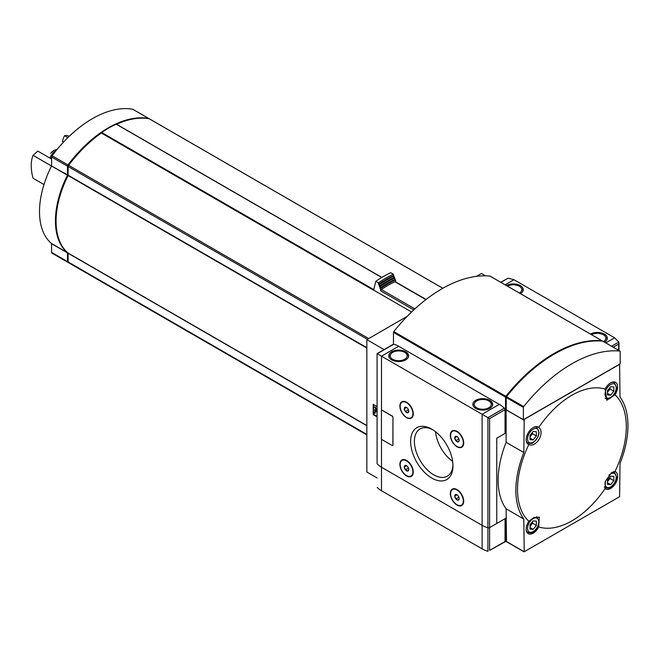 <?xml version="1.0" encoding="UTF-8"?>
<svg xmlns="http://www.w3.org/2000/svg" width="661" height="661" viewBox="0 0 661 661"><rect width="100%" height="100%" fill="white"/><g stroke="black" fill="none" stroke-linecap="round" stroke-linejoin="round"><path stroke-width="0.99" d="M538.682 526.949A76.932 44.411 120 0 0 605.137 488.586L605.426 481.183L611.425 472.764L614.978 471.541A76.932 44.411 120 0 0 614.978 394.799L606.856 400.219L605.137 389.122A76.932 44.411 120 0 0 538.682 427.493C545.54 432.17 536.352 448.133 528.841 444.531A76.932 44.411 120 0 0 517.513 489.446A76.932 44.411 120 0 0 528.841 521.273L533.964 517.48L539.31 517.216L538.682 526.949A9.907 5.718 120 0 1 528.23 533.691A9.907 5.718 120 0 1 528.841 521.273M49.889 158.086A8.824 5.098 -60 0 1 55.838 150.923M50.55 153.286L54.037 150.402L56.772 149.452M50.856 158.64A9.907 5.718 -60 0 1 51.608 157.244M67.909 137.604L64.563 135.67L67.439 135.464L69.116 136.43M51.608 159.078L37.817 151.113L33.05 155.318L51.533 165.994M43.981 184.559L33.05 178.247A39.627 22.879 60 0 1 33.05 155.318M63.473 142.156L62.448 141.561A39.627 22.879 60 0 1 64.563 135.67M411.58 312.009L373.663 290.113A104.471 60.316 120 0 0 373.548 290.196L101.356 133.051A104.471 60.316 120 0 0 68.628 165.3A1.438 0.835 120 0 0 68.166 166.555L68.083 175.578A74.751 43.155 120 0 0 68.083 253.056L68.166 261.979A1.438 0.835 120 0 0 68.471 262.64A1.438 0.835 120 0 0 68.628 262.698M149.518 118.947A1.438 0.835 120 0 0 149.386 118.831A1.438 0.835 120 0 0 149.221 118.773A104.471 60.316 120 0 0 116.584 124.268M381.794 277.48L116.162 124.169A104.471 60.316 120 0 0 101.695 132.522L101.356 133.051M407.242 316.322L366.847 339.647L366.847 472.012L377.092 477.928M485.562 275.819L481.481 273.464L476.49 276.339M506.508 541.541L506.119 508.821L523.826 519.042L524.206 551.761L619.605 496.684L619.993 463.518A79.254 45.758 -60 0 0 619.993 397.03L619.605 364.318L524.206 419.396L523.826 452.554L506.119 442.333L506.119 409.837L523.826 420.057M377.092 406.598L373.217 404.358L373.217 414.654L377.092 416.893M366.847 339.647L384.099 349.603M506.186 409.209L505.673 409.506L505.673 433.038L496.758 438.185L496.758 523.487L505.673 518.34L505.673 541.871L506.219 541.557M505.673 409.506L504.921 409.068L506.186 409.06M505.673 541.871L505.037 541.499L505.037 518.703L489.594 527.618L496.758 523.487L496.758 438.185L505.037 433.401L505.037 409.688A1.438 0.835 -120 0 0 504.326 408.151A23.416 13.517 -120 0 0 499.311 404.358L398.69 346.265A23.416 13.517 -120 0 0 393.667 344.265A1.438 0.835 -120 0 0 393.254 344.315L377.092 353.652L377.092 463.501A1.438 0.835 0 0 0 377.249 463.882A23.416 13.517 0 0 0 381.496 467.228L482.117 525.321A23.416 13.517 0 0 0 487.917 527.767A1.438 0.835 0 0 0 489.594 527.618A1.438 0.835 180 0 1 487.917 527.767A23.416 13.517 180 0 1 482.117 525.321L381.496 467.228A23.416 13.517 180 0 1 377.249 463.882A1.438 0.835 180 0 1 377.092 463.501L377.092 353.652M505.673 433.038L505.037 432.666M373.721 412.737L373.217 414.654M373.721 404.648L373.721 406.639M375.316 409.985L375.316 413.067L374.804 413.365L374.845 409.473L377.092 412.439M377.092 409.646L375.316 407.184L373.531 406.746L373.531 412.629L374.804 413.365M375.316 407.184L373.531 406.746M377.092 410.646L374.804 407.482M373.721 414.356L377.092 416.298M506.119 508.821A79.254 45.758 -60 0 1 506.119 442.333M523.826 519.042A79.254 45.758 -60 0 1 523.826 452.554M605.137 488.586A9.907 5.718 120 0 0 605.683 488.975A9.907 5.718 120 0 0 615.589 483.257A9.907 5.718 120 0 0 615.589 471.814A9.907 5.718 120 0 0 614.978 471.541M538.682 427.493A9.907 5.718 120 0 0 538.137 427.097A9.907 5.718 120 0 0 533.179 427.593A9.907 5.718 120 0 0 526.71 436.318A9.907 5.718 120 0 0 528.23 444.258A9.907 5.718 120 0 0 528.841 444.531M614.978 394.799A9.907 5.718 120 0 0 615.589 382.38A9.907 5.718 120 0 0 610.632 382.868A9.907 5.718 120 0 0 605.137 389.122M426.072 299.466L395.344 281.726A1.082 0.628 120 0 0 394.873 281.743A108.619 62.712 120 0 0 381.364 289.543A1.082 0.628 120 0 0 380.662 290.823L413.761 309.935M395.567 281.859L395.567 279.925A115.824 66.868 120 0 0 380.662 288.526L380.662 290.823M395.567 279.925L394.832 279.496A115.824 66.868 120 0 0 379.926 288.097L380.662 288.526M394.832 279.496L394.832 278.017A117.625 67.909 120 0 0 379.926 286.626L379.926 288.097M394.832 278.017L394.088 277.595A117.625 67.909 120 0 0 379.191 286.196L379.926 286.626M394.088 277.595L394.088 276.116A119.426 68.951 120 0 0 379.191 284.717L379.191 286.196M394.088 276.116L393.353 275.687A119.426 68.951 120 0 0 378.447 284.296L379.191 284.717M393.353 275.687L393.353 274.216A121.227 69.992 120 0 0 378.447 282.817L378.447 284.296M393.353 274.216L390.709 272.687A121.227 69.992 120 0 0 375.812 281.289L378.447 282.817M373.663 290.113L375.812 281.289M68.166 175.157L68.083 175.107A73.85 42.635 120 0 0 56.069 220.881M101.381 132.968A103.57 59.796 120 0 0 68.339 165.349L68.166 166.555L367.409 339.316M148.973 118.732A1.438 0.835 120 0 0 148.75 118.468A1.438 0.835 120 0 0 148.585 118.41A104.471 60.316 120 0 0 67.992 164.936A1.438 0.835 120 0 0 67.529 166.192L67.529 174.876L51.525 166.018A74.751 43.155 120 0 0 51.525 243.504L51.608 252.419A1.438 0.835 120 0 0 51.913 253.08A1.438 0.835 120 0 0 52.079 253.138M68.24 262.376A104.471 60.316 120 0 1 67.992 262.334A1.438 0.835 120 0 1 67.827 262.277A1.438 0.835 120 0 1 67.529 261.616L67.447 252.692A74.751 43.155 120 0 1 67.447 175.206L67.529 174.876M132.96 109.387A1.438 0.835 120 0 0 132.828 109.272A1.438 0.835 120 0 0 132.663 109.214A104.471 60.316 120 0 0 52.079 155.74A1.438 0.835 120 0 0 51.608 156.996L51.608 165.688M536.36 525.396L536.36 521.149L533.179 520.868L529.998 524.826L529.998 529.073L533.179 529.362L536.36 525.396L532.543 523.19L532.543 521.661M613.821 391.246L613.821 386.999L610.632 386.71L607.451 390.676L607.451 394.923L610.632 395.204L613.821 391.246L609.996 389.04L609.996 387.503M536.36 435.963L536.36 431.716L533.179 431.435L529.998 435.392L529.998 439.639L533.179 439.92L536.36 435.963L532.543 433.756L532.543 432.22M613.821 480.679L613.821 476.432L610.632 476.151L607.451 480.109L607.451 484.356L610.632 484.645L613.821 480.679L609.996 478.473L609.996 476.945M529.998 527.519L533.179 529.362M529.998 526.363L532.543 523.19M607.451 482.803L610.632 484.645M607.451 481.646L609.996 478.473M607.451 393.369L610.632 395.204M607.451 392.213L609.996 389.04M529.998 438.086L533.179 439.92M529.998 436.929L532.543 433.756M431.807 478.077A29.943 17.285 -120 0 0 452.975 465.848A29.943 17.285 -120 0 0 431.807 429.179A29.943 17.285 -120 0 0 410.63 441.399A29.943 17.285 -120 0 0 431.807 478.077M457.024 505.029A9.461 5.462 -120 0 0 463.708 501.162A9.461 5.462 -120 0 0 457.024 489.586A9.461 5.462 -120 0 0 450.339 493.445A9.461 5.462 -120 0 0 457.024 505.029M406.581 475.903A9.461 5.462 -120 0 0 413.274 472.045A9.461 5.462 -120 0 0 406.581 460.461A9.461 5.462 -120 0 0 399.897 464.328A9.461 5.462 -120 0 0 406.581 475.903M457.024 446.786A9.461 5.462 -120 0 0 463.708 442.928A9.461 5.462 -120 0 0 457.024 431.344A9.461 5.462 -120 0 0 450.339 435.202A9.461 5.462 -120 0 0 457.024 446.786M406.581 417.669A9.461 5.462 -120 0 0 413.274 413.803A9.461 5.462 -120 0 0 406.581 402.227A9.461 5.462 -120 0 0 399.897 406.085A9.461 5.462 -120 0 0 406.581 417.669M392.733 445.597A0.901 0.521 -120 0 0 392.956 445.167L392.956 417.223A0.901 0.521 -120 0 0 392.32 416.124L382.132 410.241A0.901 0.521 -120 0 0 381.653 410.217M398.69 346.265L381.496 356.188L482.117 414.282L482.117 548.853L381.496 490.759A23.416 13.517 180 0 1 377.464 487.644L377.249 487.355M411.208 417.661A9.006 5.197 -120 0 0 411.406 417.562A9.006 5.197 -120 0 0 413.274 413.621M406.746 402.318A9.006 5.197 -120 0 0 402.4 401.962A9.006 5.197 -120 0 0 402.21 402.078M461.651 446.786A9.006 5.197 -120 0 0 461.841 446.679A9.006 5.197 -120 0 0 463.708 442.738M457.181 431.435A9.006 5.197 -120 0 0 452.835 431.079A9.006 5.197 -120 0 0 452.653 431.195M411.208 475.903A9.006 5.197 -120 0 0 411.406 475.804A9.006 5.197 -120 0 0 413.274 471.855M406.746 460.56A9.006 5.197 -120 0 0 402.4 460.205A9.006 5.197 -120 0 0 402.21 460.32M461.651 505.021A9.006 5.197 -120 0 0 461.841 504.921A9.006 5.197 -120 0 0 463.708 500.98M457.181 489.677A9.006 5.197 -120 0 0 452.835 489.322A9.006 5.197 -120 0 0 452.653 489.437M381.496 410.357L381.496 356.188L377.249 353.742L393.667 344.265M505.037 409.688L489.594 418.603L482.117 414.282L499.311 404.358M405.697 351.776A9.907 5.718 180 0 1 408.597 355.825A9.907 5.718 180 0 1 398.69 361.542A9.907 5.718 180 0 1 388.784 355.825A9.907 5.718 180 0 1 394.898 350.537A9.907 5.718 180 0 1 405.697 351.776M489.76 400.31A9.907 5.718 180 0 1 492.66 404.358A9.907 5.718 180 0 1 482.753 410.076A9.907 5.718 180 0 1 472.846 404.358A9.907 5.718 180 0 1 478.961 399.07A9.907 5.718 180 0 1 489.76 400.31M435.549 431.724A27.283 15.748 -120 0 0 452.645 461.328M432.765 429.757A27.283 15.748 -120 0 0 420.049 428.915A27.283 15.748 -120 0 0 415.868 450.769A27.283 15.748 -120 0 0 433.69 474.813A27.283 15.748 -120 0 0 447.332 476.16A27.283 15.748 -120 0 0 452.959 464.724M459.164 498.617L458.065 500.187L455.859 498.906L454.751 496.064L455.859 494.494M456.958 499.89A3.123 1.801 -120 0 0 459.164 498.716A3.123 1.801 -120 0 0 456.867 494.742A3.123 1.801 -120 0 0 454.751 496.122A3.123 1.801 -120 0 0 456.958 499.89M456.958 504.698A9.006 5.197 -120 0 0 461.461 505.144A9.006 5.197 -120 0 0 461.461 494.742A9.006 5.197 -120 0 0 452.455 489.545A9.006 5.197 -120 0 0 451.075 496.758A9.006 5.197 -120 0 0 456.958 504.698M408.729 469.492L407.622 471.062L405.416 469.789L404.317 466.947L405.416 465.377M406.523 470.772A3.123 1.801 -120 0 0 408.729 469.599A3.123 1.801 -120 0 0 406.432 465.625A3.123 1.801 -120 0 0 404.317 466.997A3.123 1.801 -120 0 0 406.523 470.772M406.523 475.573A9.006 5.197 -120 0 0 411.026 476.019A9.006 5.197 -120 0 0 411.026 465.625A9.006 5.197 -120 0 0 402.02 460.42A9.006 5.197 -120 0 0 400.64 467.641A9.006 5.197 -120 0 0 406.523 475.573M459.164 440.375L458.065 441.945L455.859 440.672L454.751 437.83L455.859 436.26M456.958 441.647A3.123 1.801 -120 0 0 459.164 440.474A3.123 1.801 -120 0 0 456.867 436.5A3.123 1.801 -120 0 0 454.751 437.879A3.123 1.801 -120 0 0 456.958 441.647M456.958 446.456A9.006 5.197 -120 0 0 461.461 446.902A9.006 5.197 -120 0 0 461.461 436.5A9.006 5.197 -120 0 0 452.455 431.303A9.006 5.197 -120 0 0 451.075 438.516A9.006 5.197 -120 0 0 456.958 446.456M408.729 411.258L407.622 412.828L405.416 411.547L404.317 408.705L405.416 407.135M406.523 412.53A3.123 1.801 -120 0 0 408.729 411.357A3.123 1.801 -120 0 0 406.432 407.383A3.123 1.801 -120 0 0 404.317 408.762A3.123 1.801 -120 0 0 406.523 412.53M406.523 417.339A9.006 5.197 -120 0 0 411.026 417.785A9.006 5.197 -120 0 0 411.026 407.383A9.006 5.197 -120 0 0 402.02 402.185A9.006 5.197 -120 0 0 400.64 409.399A9.006 5.197 -120 0 0 406.523 417.339M456.949 494.8L454.751 496.064M458.42 496.271L458.784 497.221L455.859 498.906M456.949 436.557L454.751 437.83M458.42 438.028L458.784 438.978L455.859 440.672M406.507 407.44L404.317 408.705M407.977 408.911L408.349 409.861L405.416 411.547M406.507 465.683L404.317 466.947M407.977 467.153L408.349 468.104L405.416 469.789M392.89 417.265A0.901 0.521 -120 0 0 392.254 416.157L382.066 410.274A0.901 0.521 -120 0 0 381.43 410.646L381.43 438.59A0.901 0.521 -120 0 0 382.066 439.689L392.254 445.572A0.901 0.521 -120 0 0 392.89 445.208L392.956 417.223M504.401 541.871A0.901 0.521 -120 0 0 505.037 541.499L489.594 550.415L489.594 418.603M489.594 550.415L504.855 541.913M488.016 551.332A1.438 0.835 180 0 1 487.917 551.299A23.416 13.517 180 0 1 482.117 548.853M605.765 342.894L614.573 337.804L618.82 342.059L618.556 350.28M500.741 282.255L508.152 278.165L513.952 279.71L614.573 337.804M590.48 334.069A9.907 5.718 180 0 1 601.237 332.904A9.907 5.718 180 0 1 607.285 338.176A9.907 5.718 180 0 1 604.493 342.158M506.417 285.535A9.907 5.718 180 0 1 517.175 284.37A9.907 5.718 180 0 1 523.223 289.642A9.907 5.718 180 0 1 520.43 293.624M602.353 341.225A0.901 0.521 120 0 0 602.031 340.77A135.092 77.998 120 0 0 505.863 396.294A0.901 0.521 120 0 0 505.549 397.112L505.549 409.432M490.181 276.199A0.901 0.521 120 0 0 489.95 276.067A135.092 77.998 120 0 0 393.782 331.582A0.901 0.521 120 0 0 393.469 332.4L393.469 344.249M523.38 419.727L620.183 363.839L620.183 351.52A0.901 0.521 120 0 0 619.861 351.065A135.092 77.998 120 0 0 523.694 406.589A0.901 0.521 120 0 0 523.38 407.407L523.38 419.727L506.186 409.795L506.26 397.096M602.898 341.274A0.901 0.521 120 0 0 602.667 341.142A135.092 77.998 120 0 0 506.5 396.666A0.901 0.521 120 0 0 506.186 397.484L523.38 407.407M554.265 354.098A135.092 77.998 120 0 0 506.508 396.236A0.901 0.521 120 0 0 506.186 397.054M368.722 338.556L68.628 165.3M442.82 288.287L149.221 118.773M506.119 541.318L523.826 551.538M366.847 347.686L68.166 175.248M366.847 348.066L68.083 175.578M366.847 425.552L68.083 253.056M366.847 425.725L68.166 253.287M366.847 434.417L68.166 261.979M394.873 281.743L425.858 299.631M381.364 289.543L414.885 308.902M148.585 118.41L132.663 109.214M67.529 261.616L51.608 252.419M67.529 252.923L51.608 243.727M67.447 252.692L51.525 243.504M67.447 175.206L51.525 166.018M67.529 166.192L51.608 156.996M67.992 164.936L52.079 155.74M381.744 277.504L116.162 124.169M373.663 289.543L101.695 132.522M53.326 150.799A10.361 5.982 -60 0 1 54.326 150.221M533.179 518.645A7.924 4.577 120 0 0 528.329 531.155A7.924 4.577 120 0 0 538.037 525.545A7.924 4.577 120 0 0 533.179 518.645M526.206 529.891A9.006 5.197 120 0 0 527.916 532.469C530.766 533.146 532.51 532.981 533.13 531.973C536.682 529.478 538.674 526.057 539.095 521.719L536.922 516.869A9.006 5.197 120 0 0 536.666 516.745M610.632 384.487A7.924 4.577 120 0 0 605.782 396.997A7.924 4.577 120 0 0 615.49 391.395A7.924 4.577 120 0 0 610.632 384.487M605.369 398.319L605.137 398.186A9.006 5.197 120 0 0 605.369 398.319C608.219 398.988 609.963 398.823 610.582 397.823C614.135 395.319 616.126 391.907 616.548 387.569L614.375 382.719A9.006 5.197 120 0 0 611.285 382.529M533.179 429.204A7.924 4.577 120 0 0 528.329 441.713A7.924 4.577 120 0 0 538.037 436.111A7.924 4.577 120 0 0 533.179 429.204M526.206 440.449A9.006 5.197 120 0 0 527.916 443.035C530.766 443.705 532.51 443.539 533.13 442.54C536.682 440.044 538.674 436.624 539.095 432.286L536.922 427.436A9.006 5.197 120 0 0 533.832 427.254M605.294 481.53A7.924 4.577 120 0 0 609.5 487.388A7.924 4.577 120 0 0 616.209 477.837A7.924 4.577 120 0 0 610.632 473.92A7.924 4.577 120 0 0 608.938 475.209M604.402 486.884A9.006 5.197 120 0 0 605.369 487.752C608.219 488.429 609.963 488.264 610.582 487.256C614.135 484.761 616.126 481.34 616.548 477.002L614.375 472.152A9.006 5.197 120 0 0 613.144 471.756M381.496 438.945L381.496 490.759M504.326 408.151L487.917 417.628L487.917 551.299M476.763 407.812A8.469 4.891 0 0 0 490.925 405.623A8.469 4.891 0 0 0 480.564 399.632A8.469 4.891 0 0 0 476.763 407.812M392.7 359.278A8.469 4.891 0 0 0 406.862 357.089A8.469 4.891 0 0 0 396.501 351.098A8.469 4.891 0 0 0 392.7 359.278M613.243 347.215L618.556 344.15M505.144 284.8L513.952 279.71M500.906 282.354L508.152 278.165M611.565 346.24L618.82 342.059M519.406 293.038A8.469 4.891 0 0 0 519.306 286.188A8.469 4.891 0 0 0 507.433 286.122M603.468 341.572A8.469 4.891 0 0 0 603.369 334.714A8.469 4.891 0 0 0 591.496 334.656M602.031 340.77L489.95 276.067M505.863 396.294L393.782 331.582M505.549 397.112L393.469 332.4M619.861 351.065L602.667 341.142M523.694 406.589L506.5 396.666M506.235 541.566L523.942 551.786M442.853 288.27L149.386 118.831M366.847 434.905L68.471 262.64M148.75 118.468L132.828 109.272M67.827 262.277L51.913 253.08M381.868 277.43L116.394 124.161M55.582 149.642L51.624 152.121M526.619 531.725L527.916 532.469M613.077 381.967L614.375 382.719M526.619 442.283L527.916 443.035M535.625 426.684L536.922 427.436M604.468 487.24L605.369 487.752M613.474 471.64L614.375 472.152M492.66 405.532C491.776 402.425 490.644 400.822 489.264 400.723C484.967 398.723 480.646 398.707 476.317 400.673L472.846 405.532M408.597 356.998C407.713 353.899 406.581 352.288 405.201 352.189C400.905 350.19 396.583 350.173 392.254 352.139L388.784 356.998M618.977 342.729L618.977 350.52M507.028 285.891L513.267 284.486L520.025 286.114L523.223 290.815M591.091 334.425L597.329 333.02L604.088 334.648L607.285 339.349M602.163 340.812L490.082 276.108M619.993 351.107L602.799 341.183"/></g></svg>
